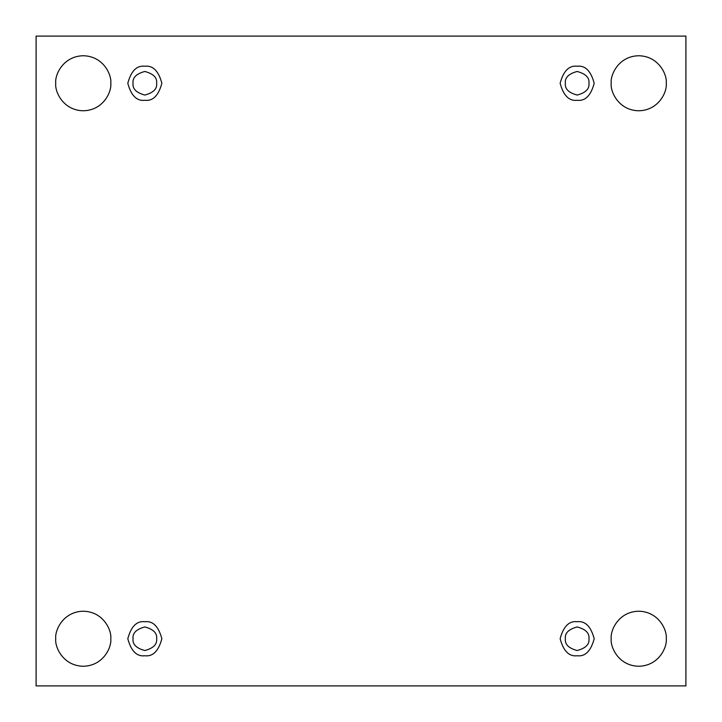 <?xml version="1.0" encoding="UTF-8"?>
<svg xmlns="http://www.w3.org/2000/svg" width="722" height="722" viewBox="0 0 722 722"><rect width="100%" height="100%" fill="white"/><g stroke="black" fill="none" stroke-linecap="round" stroke-linejoin="round"><path stroke-width="1.08" d="M611.227 638.735C610.117 646.786 618.375 665.874 638.735 666.253C659.096 665.874 667.354 646.786 666.253 638.735C667.354 646.786 659.096 665.874 638.735 666.253C618.375 665.874 610.117 646.786 611.227 638.735C610.117 630.694 618.375 611.597 638.735 611.227C659.096 611.597 667.354 630.694 666.253 638.735C667.354 630.694 659.096 611.597 638.735 611.227C618.375 611.597 610.117 630.694 611.227 638.735M55.747 638.735C54.646 646.786 62.904 665.874 83.265 666.253C103.625 665.874 111.883 646.786 110.773 638.735C111.883 646.786 103.625 665.874 83.265 666.253C62.904 665.874 54.646 646.786 55.747 638.735C54.646 630.694 62.904 611.597 83.265 611.227C103.625 611.597 111.883 630.694 110.773 638.735C111.883 630.694 103.625 611.597 83.265 611.227C62.904 611.597 54.646 630.694 55.747 638.735M611.227 83.265C610.117 91.306 618.375 110.403 638.735 110.773C659.096 110.403 667.354 91.306 666.253 83.265C667.354 91.306 659.096 110.403 638.735 110.773C618.375 110.403 610.117 91.306 611.227 83.265C610.117 75.214 618.375 56.126 638.735 55.747C659.096 56.126 667.354 75.214 666.253 83.265C667.354 75.214 659.096 56.126 638.735 55.747C618.375 56.126 610.117 75.214 611.227 83.265M55.747 83.265C54.646 91.306 62.904 110.403 83.265 110.773C103.625 110.403 111.883 91.306 110.773 83.265C111.883 91.306 103.625 110.403 83.265 110.773C62.904 110.403 54.646 91.306 55.747 83.265C54.646 75.214 62.904 56.126 83.265 55.747C103.625 56.126 111.883 75.214 110.773 83.265C111.883 75.214 103.625 56.126 83.265 55.747C62.904 56.126 54.646 75.214 55.747 83.265M144.833 100.295C152.893 101.26 158.569 95.584 161.863 83.265C158.569 70.936 152.893 65.26 144.833 66.234C152.893 65.26 158.569 70.936 161.863 83.265C158.569 95.584 152.893 101.26 144.833 100.295C136.783 101.26 131.106 95.584 127.803 83.265C131.106 70.936 136.783 65.26 144.833 66.234C136.783 65.26 131.106 70.936 127.803 83.265C131.106 95.584 136.783 101.26 144.833 100.295M133.047 83.265C132.379 88.833 136.305 92.768 144.833 95.051C153.371 92.768 157.297 88.833 156.629 83.265C157.297 77.687 153.371 73.761 144.833 71.469C136.305 73.761 132.379 77.687 133.047 83.265C132.379 77.687 136.305 73.761 144.833 71.469C153.371 73.761 157.297 77.687 156.629 83.265C157.297 88.833 153.371 92.768 144.833 95.051C136.305 92.768 132.379 88.833 133.047 83.265M577.167 100.295C585.217 101.26 590.894 95.584 594.197 83.265C590.894 70.936 585.217 65.26 577.167 66.234C585.217 65.26 590.894 70.936 594.197 83.265C590.894 95.584 585.217 101.26 577.167 100.295C569.107 101.26 563.431 95.584 560.137 83.265C563.431 70.936 569.107 65.26 577.167 66.234C569.107 65.26 563.431 70.936 560.137 83.265C563.431 95.584 569.107 101.26 577.167 100.295M565.371 83.265C564.703 88.833 568.629 92.768 577.167 95.051C585.695 92.768 589.621 88.833 588.953 83.265C589.621 77.687 585.695 73.761 577.167 71.469C568.629 73.761 564.703 77.687 565.371 83.265C564.703 77.687 568.629 73.761 577.167 71.469C585.695 73.761 589.621 77.687 588.953 83.265C589.621 88.833 585.695 92.768 577.167 95.051C568.629 92.768 564.703 88.833 565.371 83.265M577.167 655.766C585.217 656.74 590.894 651.063 594.197 638.735C590.894 626.416 585.217 620.739 577.167 621.705C585.217 620.739 590.894 626.416 594.197 638.735C590.894 651.063 585.217 656.74 577.167 655.766C569.107 656.74 563.431 651.063 560.137 638.735C563.431 626.416 569.107 620.739 577.167 621.705C569.107 620.739 563.431 626.416 560.137 638.735C563.431 651.063 569.107 656.74 577.167 655.766M565.371 638.735C564.703 644.313 568.629 648.239 577.167 650.531C585.695 648.239 589.621 644.313 588.953 638.735C589.621 633.167 585.695 629.232 577.167 626.949C568.629 629.232 564.703 633.167 565.371 638.735C564.703 633.167 568.629 629.232 577.167 626.949C585.695 629.232 589.621 633.167 588.953 638.735C589.621 644.313 585.695 648.239 577.167 650.531C568.629 648.239 564.703 644.313 565.371 638.735M144.833 655.766C152.893 656.74 158.569 651.063 161.863 638.735C158.569 626.416 152.893 620.739 144.833 621.705C152.893 620.739 158.569 626.416 161.863 638.735C158.569 651.063 152.893 656.74 144.833 655.766C136.783 656.74 131.106 651.063 127.803 638.735C131.106 626.416 136.783 620.739 144.833 621.705C136.783 620.739 131.106 626.416 127.803 638.735C131.106 651.063 136.783 656.74 144.833 655.766M133.047 638.735C132.379 644.313 136.305 648.239 144.833 650.531C153.371 648.239 157.297 644.313 156.629 638.735C157.297 633.167 153.371 629.232 144.833 626.949C136.305 629.232 132.379 633.167 133.047 638.735C132.379 633.167 136.305 629.232 144.833 626.949C153.371 629.232 157.297 633.167 156.629 638.735C157.297 644.313 153.371 648.239 144.833 650.531C136.305 648.239 132.379 644.313 133.047 638.735M36.1 36.1L685.9 36.1L685.9 685.9L36.1 685.9L36.1 36.1L36.1 685.9L685.9 685.9L685.9 36.1L36.1 36.1"/></g></svg>
